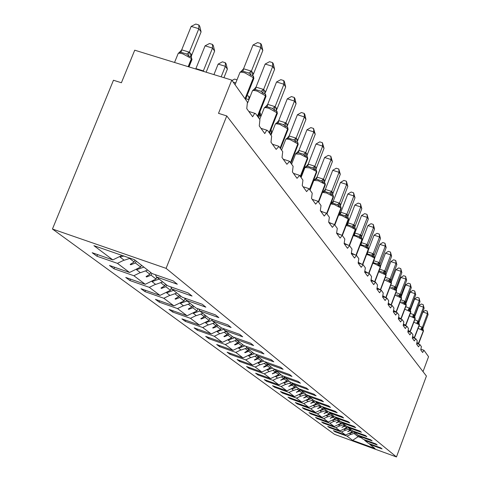 <?xml version="1.0" encoding="UTF-8"?>
<svg xmlns="http://www.w3.org/2000/svg" width="481" height="481" viewBox="0 0 481 481"><rect width="100%" height="100%" fill="white"/><g stroke="black" fill="none" stroke-linecap="round" stroke-linejoin="round"><path stroke-width="0.72" d="M52.447 229.028L113.462 80.249L121.398 82.75L134.728 50.192L231.77 80.105L218.512 113.336L226.761 115.933L166.083 268.356L52.447 229.028L334.505 434.331L396.464 456.95L166.083 268.356M231.77 80.105L247.426 102.104L246.765 108.622L252.633 116.757L254.377 113.847L255.183 113.432L255.688 113.72L259.926 119.679L259.259 125.944L264.76 133.58L266.438 130.73L267.208 130.315L267.683 130.579L271.663 136.177L270.989 142.214L276.16 149.387L278.962 146.428L282.708 151.695L282.022 157.515L286.898 164.28L289.58 161.357L293.115 166.324L292.424 171.939L297.024 178.325L299.603 175.439L302.94 180.128L302.242 185.558L306.595 191.594L309.067 188.75L312.229 193.188L311.532 198.437L315.65 204.148L318.031 201.347L321.025 205.549L320.328 210.636L324.23 216.053L326.527 213.287L329.365 217.28L328.667 222.21L332.377 227.351L334.59 224.621L337.289 228.415L336.592 233.195L340.115 238.083L342.256 235.395L344.823 239.003L344.131 243.645L347.486 248.298L349.549 245.647L351.996 249.08L351.304 253.595L354.503 258.032L356.499 255.417L358.832 258.694L358.141 263.083L361.195 267.31L363.131 264.736L365.356 267.863L364.67 272.132L367.586 276.172L369.462 273.635L371.585 276.623L370.905 280.784L373.695 284.644L375.511 282.143L377.549 284.999L376.87 289.051L379.539 292.749L381.307 290.277L383.249 293.013L382.581 296.969L385.131 300.511L386.85 298.076L388.714 300.697L388.053 304.557L390.5 307.954L392.171 305.549L393.957 308.062L393.296 311.832L395.647 315.091L397.27 312.722L398.989 315.133L398.334 318.813L400.589 321.945L402.17 319.606L403.824 321.927L403.168 325.523L405.339 328.535L406.878 326.226L408.465 328.457L407.822 331.974L409.908 334.866L411.405 332.593L412.938 334.74L412.295 338.179L414.303 340.963L415.77 338.72L417.237 340.788L416.6 344.155L418.536 346.837L419.967 344.618L421.386 346.615L420.755 349.909L422.619 352.495L423.977 350.276L428.553 356.692L423.021 371.627M352.513 430.82L352.092 431.944L350.342 430.579L350.757 429.467M335.155 431.235L334.968 431.734L333.447 430.615L345.568 435.034L352.092 431.944M369.552 443.771L369.859 444.456L382.07 448.905L380.772 447.865L368.506 443.392L364.76 440.458L364.448 439.748M347.138 426.437L346.657 427.711L344.841 426.292L345.268 425.156M329.455 427.008L329.257 427.525L327.687 426.364L340.019 430.856L346.657 427.711M364.76 440.458L377.194 444.979L375.847 443.903L363.359 439.351L359.475 436.303L359.145 435.57M341.558 421.885L341.023 423.31L339.135 421.843L339.574 420.689M323.539 422.619L323.334 423.16L321.705 421.951L334.259 426.521L341.023 423.31M359.475 436.303L372.126 440.909L370.731 439.784L358.014 435.161L353.986 431.998L349.651 433.453L349.597 433.122M329.323 412.061L329.719 412.957L334.451 416.666L348.16 421.633L349.795 422.943L336.159 418.007L335.774 417.147L335.167 418.747L333.207 417.219L333.652 416.041M317.4 418.067L317.189 418.626L315.494 417.376L328.276 422.017L335.167 418.747M353.643 431.235L353.986 431.998L366.871 436.676L365.416 435.509L352.471 430.808L348.274 427.519L347.919 426.725M329.587 412.656L329.076 413.997L327.044 412.409L327.495 411.207M311.021 413.329L310.798 413.913L309.036 412.614L322.054 417.34L329.076 413.997M348.274 427.519L361.399 432.281L359.896 431.066L346.699 426.28L342.34 422.859L341.973 422.029M323.208 407.846L322.751 409.06L320.629 407.407L321.092 406.186M304.383 408.411L304.154 409.012L302.321 407.66L315.584 412.47L322.751 409.06M342.34 422.859L355.718 427.705L354.148 426.443L340.698 421.572L336.159 418.007M316.63 402.681L316.155 403.926L313.949 402.2L314.478 400.817M297.48 403.288L297.24 403.914L295.334 402.507L308.85 407.401L316.155 403.926M309.776 397.3L309.289 398.569L306.992 396.771L307.593 395.19M290.29 397.949L290.043 398.605L288.053 397.138L301.834 402.122L309.289 398.569M329.719 412.957L343.626 417.983L341.925 416.612L327.94 411.562L323.01 407.69L322.595 406.752M302.627 391.69L302.134 392.983L299.729 391.113L300.415 389.315M282.798 392.388L282.533 393.073L280.459 391.54L294.522 396.615L302.134 392.983M323.01 407.69L337.193 412.812L335.419 411.381L321.152 406.229L316.005 402.188L315.566 401.208M295.166 385.834L294.661 387.157L292.153 385.203L292.773 383.579M274.982 386.58L274.705 387.295L272.535 385.702L286.886 390.873L294.661 387.157M316.005 402.188L330.483 407.413L328.625 405.916L314.063 400.667L308.682 396.446L308.231 395.424M287.367 379.719L286.85 381.066L284.229 379.022L284.752 377.663M266.817 380.519L266.528 381.265L264.261 379.599L278.908 384.866L286.85 381.066M308.682 396.446L323.466 401.767L321.524 400.204L306.656 394.853L301.034 390.44L300.559 389.369M279.22 373.322L278.691 374.699L275.944 372.565L276.479 371.176M258.279 374.176L257.978 374.964L255.609 373.22L270.569 378.595L278.691 374.699M301.034 390.44L316.131 395.869L314.099 394.234L298.911 388.774L293.025 384.157L292.526 383.032M270.689 366.624L270.142 368.037L267.274 365.794L267.821 364.376M249.35 367.544L249.032 368.368L246.555 366.54L261.838 372.023L270.142 368.037M293.025 384.157L308.453 389.694L306.325 387.981L290.801 382.413L284.632 377.567L284.115 376.389M261.748 359.608L261.189 361.057L258.177 358.706L258.742 357.251M240.001 360.594L239.664 361.459L237.067 359.547L252.687 365.139L261.189 361.057M284.632 377.567L300.409 383.219L298.178 381.427L282.299 375.739L275.829 370.659L275.282 369.42L269.192 371.639L266.991 369.546M252.369 352.248L251.797 353.727L248.635 351.262L249.212 349.771M230.195 353.307L229.84 354.22L227.116 352.206L243.091 357.918L251.797 353.727M275.829 370.659L291.967 376.431L289.622 374.549L273.382 368.741L266.582 363.408L266.011 362.103M242.52 344.522L241.931 346.037L238.606 343.44L239.201 341.913M219.901 345.659L219.528 346.615L216.666 344.504L233.008 350.33L241.931 346.037M266.582 363.408L283.105 369.3L280.639 367.316L264.015 361.387L256.86 355.778L256.265 354.401M232.161 336.393L231.553 337.945L228.054 335.215L228.667 333.652M209.085 337.614L208.688 338.624L205.676 336.399L222.408 342.358L231.553 337.945M256.86 355.778L273.779 361.802L271.188 359.716L254.154 353.655L246.627 347.745L245.995 346.296M223.743 328.715L224.441 330.333L242.671 336.778L239.622 334.325L221.266 327.838L220.629 329.425L216.943 326.545L217.568 324.94M197.703 329.148L197.282 330.213L194.108 327.868L211.249 333.958L220.629 329.425M246.627 347.745L263.961 353.902L261.225 351.701L243.777 345.508L235.834 339.273L235.173 337.746M209.86 318.53L209.109 320.442L205.219 317.406L205.868 315.758M185.708 320.22L185.263 321.35L181.914 318.879L199.483 325.102L209.109 320.442M235.834 339.273L253.607 345.574L250.721 343.254L232.828 336.916L224.441 330.333M197.841 308.688L196.951 310.954L192.833 307.75L193.5 306.054M173.052 310.804L172.577 311.995L169.041 309.385L187.061 315.752L196.951 310.954M185.137 298.262L184.085 300.926L179.732 297.529L180.423 295.785M159.674 300.847L159.175 302.11L155.429 299.35L173.924 305.868L184.085 300.926M211.658 319.168L212.392 320.881L231.108 327.477L227.88 324.885L209.031 318.242L199.633 310.864L198.857 309.049M171.344 288.083L170.46 290.302L165.843 286.7L166.558 284.908M145.515 290.302L144.979 291.642L141.017 288.72L160.005 295.394L170.46 290.302M199.633 310.864L218.861 317.628L215.44 314.875L196.068 308.068L186.099 300.24L185.275 298.31M156.734 277.2L156.006 279.028L151.1 275.198L151.834 273.352M130.507 279.124L129.936 280.549L125.727 277.447L145.238 284.283L156.006 279.028M186.099 300.24L205.862 307.173L202.23 304.251L182.311 297.27L171.711 288.949L170.833 286.892M141.396 265.157L140.638 267.039L135.42 262.969L136.183 261.069M114.568 267.244L113.955 268.765L109.482 265.464L129.545 272.474L140.638 267.039M171.711 288.949L192.045 296.062L188.179 292.947L167.683 285.786L156.391 276.93L177.333 284.223L173.202 280.904L152.092 273.557L134.458 259.716L93.927 245.671L112.831 259.896L121.994 255.399M112.831 259.896L92.178 252.711L96.946 256.223L117.436 263.36L124.044 260.125M369.859 444.456L375.048 448.526L352.627 440.343L347.029 436.129L334.968 431.734M347.029 436.129L350.805 434.343M345.568 435.034L341.534 431.992L329.257 427.525M341.534 431.992L345.382 430.17M340.019 430.856L335.828 427.705L323.334 423.16M335.828 427.705L339.748 425.847M334.259 426.521L329.906 423.244L317.189 418.626M329.906 423.244L333.898 421.35M328.276 422.017L323.755 418.614L310.798 413.913M323.755 418.614L327.82 416.684M322.054 417.34L317.352 413.798L304.154 409.012M317.352 413.798L321.5 411.826M315.584 412.47L310.69 408.784L297.24 403.914M310.69 408.784L314.923 406.77M308.85 407.401L303.751 403.565L290.043 398.605M303.751 403.565L308.068 401.509M301.834 402.122L296.518 398.124L282.533 393.073M296.518 398.124L300.926 396.019M294.522 396.615L288.973 392.442L274.705 387.295M288.973 392.442L293.47 390.295M286.886 390.873L281.09 386.514L266.528 381.265M281.09 386.514L285.69 384.313M278.908 384.866L272.847 380.309L257.978 374.964M272.847 380.309L277.549 378.06M270.569 378.595L264.225 373.821L249.032 368.368M264.225 373.821L269.035 371.518M261.838 372.023L255.195 367.021L239.664 361.459M255.195 367.021L260.113 364.664M252.687 365.139L245.719 359.896L229.84 354.22M245.719 359.896L250.757 357.473M243.091 357.918L235.774 352.411L219.528 346.615M235.774 352.411L240.933 349.927M233.008 350.33L225.318 344.54L208.688 338.624M225.318 344.54L230.603 341.991M222.408 342.358L214.316 336.261L197.282 330.213M214.316 336.261L219.733 333.64M211.249 333.958L202.717 327.531L185.263 321.35M202.717 327.531L208.279 324.843M199.483 325.102L190.47 318.32L172.577 311.995M190.47 318.32L196.188 315.548M187.061 315.752L177.531 308.586L159.175 302.11M177.531 308.586L183.405 305.73M173.924 305.868L163.829 298.274L144.979 291.642M163.829 298.274L169.871 295.334M160.005 295.394L149.302 287.343L129.936 280.549M149.302 287.343L155.519 284.307M145.238 284.283L133.868 275.727L113.955 268.765M133.868 275.727L140.272 272.589M129.545 272.474L117.436 263.36M221.266 327.838L212.392 320.881M350.336 429.13L349.915 430.248L348.743 429.335M349.915 430.248L347.691 431.679L350.342 430.579M344.829 424.813L344.402 425.95L343.175 424.994M344.402 425.95L341.961 427.272L344.841 426.292M339.111 420.328L338.678 421.482L337.385 420.478M338.678 421.482L336.195 422.835L339.135 421.843M333.177 415.668L332.732 416.847L331.373 415.788M332.732 416.847L330.2 418.223L333.207 417.219M327.002 410.822L326.545 412.025L325.12 410.912M326.545 412.025L323.972 413.432L327.044 412.409M320.58 405.778L320.112 407.01L318.614 405.838M320.112 407.01L317.7 408.609L320.629 407.407M313.889 400.529L313.414 401.779L311.832 400.547M313.414 401.779L310.738 403.258L313.949 402.2M306.956 394.961L306.433 396.338L304.762 395.039M306.433 396.338L303.703 397.847L306.992 396.771M299.747 389.075L299.146 390.656L297.39 389.285M299.146 390.656L296.368 392.201L299.729 391.113M292.232 382.924L291.54 384.722L289.688 383.279M291.54 384.722L288.708 386.309L292.153 385.203M284.271 376.755L283.592 378.529L281.632 376.996M283.592 378.529L280.7 380.146L284.229 379.022M275.817 370.641L275.276 372.041L273.208 370.424M275.276 372.041L272.324 373.707L275.944 372.565M267.117 363.828L266.57 365.253L264.376 363.54M266.57 365.253L263.552 366.961L263.841 367.183L267.274 365.794M258.008 356.674L257.443 358.135L255.116 356.319M257.443 358.135L254.359 359.89L254.659 360.119L258.177 358.706M248.443 349.17L247.859 350.661L245.394 348.737M247.859 350.661L244.709 352.465L245.027 352.711L248.635 351.262M238.39 341.282L237.794 342.809L235.173 340.764M237.794 342.809L234.572 344.667L234.902 344.925L238.606 343.44M227.814 332.978L227.2 334.548L224.417 332.377M227.2 334.548L223.905 336.459L224.254 336.73L228.054 335.215M216.672 324.236L216.041 325.847L213.077 323.533M216.041 325.847L212.668 327.82L213.035 328.102L216.943 326.545M204.918 315.013L204.269 316.666L201.112 314.201M204.269 316.666L200.811 318.699L201.202 318.999L205.219 317.406M192.502 305.267L191.829 306.962L188.456 304.335M191.829 306.962L188.281 309.061L188.696 309.379L192.833 307.75M179.359 294.955L178.667 296.699L175.06 293.885M178.667 296.699L175.03 298.869L175.469 299.206L179.732 297.529M165.428 284.024L164.712 285.816L160.852 282.804M164.712 285.816L160.985 288.065L161.448 288.42L165.843 286.7M150.637 272.414L149.904 274.266L145.755 271.031M149.904 274.266L146.068 276.587L146.561 276.966L151.1 275.198M134.908 260.071L134.139 261.977L129.69 258.501M155.459 274.729L156.391 276.93M134.139 261.977L130.201 264.388L130.724 264.79L135.42 262.969M97.607 254.599L96.946 256.223M358.628 435.383L358.147 436.67L354.112 433.525M396.464 456.95L426.419 376.052L226.761 115.933M352.627 440.343L358.147 436.67L361.49 437.884M131.109 263.828L130.724 264.79M146.915 276.076L146.561 276.966M161.778 287.584L161.448 288.42M175.775 298.424L175.469 299.206M188.985 308.646L188.696 309.379M201.473 318.308L201.202 318.999M213.287 327.453L213.035 328.102M224.495 336.123L224.254 336.73M235.131 344.348L234.902 344.925M245.238 352.164L245.027 352.711M254.864 359.602L254.659 360.119M264.033 366.69L263.841 367.183M272.781 373.448L272.601 373.917M281.132 379.906L280.964 380.351M289.117 386.075L288.955 386.502M296.759 391.979L296.609 392.388M304.082 397.637L303.938 398.021M311.099 403.054L310.96 403.427M317.833 408.261L317.7 408.609M324.302 413.251L324.176 413.588M330.519 418.049L330.399 418.374M336.502 422.667L336.381 422.979M342.256 427.11L342.141 427.411M191.817 59.957L191.258 56.992L188.42 55.886L186.706 54.034L180.952 52.273L178.836 52.952L181.758 49.856L189.298 52.158L190.771 53.601L191.594 55.411L201.088 31.89L198.839 28.704L189.352 52.195M191.185 26.401L195.785 24.05L198.839 24.964L198.839 28.704L191.185 26.401L181.692 49.856M189.292 52.333L188.42 55.886M191.594 55.411L191.366 56.445M198.839 24.964L199.741 26.251L201.088 31.89M123.821 256.03L120.076 257.076L119.991 256.385M130.237 258.255L124.188 260.239L120.076 257.076M253.024 44.998L257.582 42.593L260.708 43.53L260.852 47.354L262.812 50.481L253.349 74.308L252.411 72.162L251.335 71.29L260.852 47.354L253.024 44.998L243.56 68.759L251.395 71.152M253.703 78.854L253.523 76.413L252.952 75.643L250.535 74.91L248.797 73.034L242.917 71.236L240.734 71.909L243.56 68.759M240.734 71.909L241.023 71.537M250.535 74.91L251.335 71.29M260.708 43.53L261.49 44.793L262.812 50.481M265.151 64.063L269.552 61.7L272.583 62.62L272.751 66.366L274.591 69.306L265.452 92.43L264.574 90.404L263.558 89.604L272.751 66.366L265.151 64.063L256.012 87.121L263.612 89.466M265.831 96.831L265.65 94.523L265.115 93.801L262.794 93.128L261.117 91.312L255.405 89.55L253.283 90.187L256.012 87.121M253.283 90.187L253.601 89.791M262.794 93.128L263.558 89.604M272.583 62.62L273.322 63.805L274.591 69.306M276.551 81.974L280.802 79.66L283.748 80.561L283.934 84.235L285.666 87.001L276.822 109.47L276.004 107.546L275.042 106.806L283.934 84.235L276.551 81.974L267.707 104.377L275.096 106.674M277.23 113.732L277.05 111.544L276.545 110.858L274.32 110.245L272.691 108.49L267.135 106.764L265.073 107.371L267.707 104.377M265.073 107.371L265.314 106.98M274.32 110.245L275.042 106.806M283.748 80.561L284.439 81.674L285.666 87.001M212.488 44.42L212.518 48.088L205.08 45.827L209.518 43.518L212.488 44.42L213.336 45.623L214.634 51.082L212.518 48.088L203.295 71.032L204.221 71.609M205.08 45.827L195.905 68.603L203.349 70.893M214.634 51.082L206.151 72.204M143.891 267.117L136.562 269.745L136.478 269.077M147.697 270.106L140.422 272.709L136.562 269.745M225.324 62.716L225.379 66.312L218.146 64.099L222.438 61.833L225.324 62.716L226.118 63.847L227.369 69.132L225.379 66.312L221.17 76.834M218.146 64.099L213.937 74.603M227.369 69.132L223.948 77.694M159.157 279.1L152.044 281.638L151.96 281M162.734 281.908L155.676 284.427L152.044 281.638M287.283 98.839L291.396 96.573L294.264 97.457L294.468 101.058L296.098 103.662L287.53 125.511L286.965 123.99L285.858 123.004L294.468 101.058L287.283 98.839L278.721 120.629L285.906 122.877M287.957 129.654L287.782 127.567L287.301 126.924L285.161 126.365L283.586 124.651L278.186 122.962L276.172 123.545L278.721 120.629M276.172 123.545L276.545 123.088M285.161 126.365L285.858 123.004M294.264 97.457L294.913 98.503L296.098 103.662M297.402 114.755L301.389 112.53L304.178 113.39L304.401 116.925L305.94 119.384L297.637 140.65L296.915 138.913L296.055 138.275L304.401 116.925L297.402 114.755L289.105 135.949L296.104 138.155M298.076 144.673L297.45 142.069L295.394 141.558L293.855 139.899L288.6 138.239L286.64 138.799L289.105 135.949M286.64 138.799L287.037 138.318M295.394 141.558L296.055 138.275M304.178 113.39L304.798 114.382L305.94 119.384M235.762 82.948L233.243 82.167M232.034 80.471L234.608 79.088L237.007 79.828M173.521 290.368L166.612 292.827L166.528 292.214M176.888 293.013L170.027 295.454L166.612 292.827M248.917 99.681L245.821 98.719M247.03 95.665L248.833 96.224L249.669 97.787M248.833 96.224L248.936 99.645M187.055 300.992L180.339 303.373L180.261 302.783M190.235 303.487L183.562 305.85L180.339 303.373M306.968 129.786L310.834 127.603L313.552 128.451L313.78 131.914L315.235 134.241L307.179 154.948L306.505 153.295L305.688 152.705L313.78 131.914L306.968 129.786L298.917 150.427L305.736 152.585M307.636 158.862L307.034 156.385L305.056 155.91L303.559 154.299L298.442 152.675L296.53 153.205L298.917 150.427M296.53 153.205L296.945 152.705M306.884 156.223L307.179 154.948M305.056 155.91L305.688 152.705M313.552 128.451L315.235 134.241M260.828 116.546L259.746 115.007L258.628 117.845M259.656 112.464L259.746 115.007L258.772 114.7M259.86 111.947L261.081 115.915M199.831 311.021L193.302 313.329L193.224 312.764M202.838 313.384L196.344 315.674L193.302 313.329M316.023 144.011L319.769 141.871L322.414 142.701L322.661 146.104L324.038 148.304L316.215 168.482L315.578 166.901L314.802 166.36L322.661 146.104L316.023 144.011L308.207 164.123L314.845 166.24M316.684 172.294L316.101 169.925L314.195 169.492L312.74 167.923L307.75 166.33L305.886 166.841L308.207 164.123M305.886 166.841L306.319 166.318M315.933 169.751L316.215 168.482M314.195 169.492L314.802 166.36M322.414 142.701L324.038 148.304M271.037 129.473L271.573 131.764L270.484 134.518M271.573 131.764L270.647 130.459M212.175 320.37L205.555 322.745L205.477 322.198M214.76 322.739L208.441 324.964L205.555 322.745M324.597 157.491L328.234 155.387L330.82 156.205L331.072 159.542L332.383 161.634L324.777 181.307L324.338 180.044L323.436 179.299L331.072 159.542L324.597 157.491L317.003 177.104L323.479 179.179M325.258 185.023L324.699 182.756L322.853 182.359L321.44 180.832L316.576 179.269L314.754 179.756L317.003 177.104M314.754 179.756L315.205 179.221M324.176 179.804L324.483 182.509L324.777 181.307M322.853 182.359L323.436 179.299M330.82 156.205L332.383 161.634M223.942 329.178L217.159 331.668L217.087 331.138M226.058 331.601L219.895 333.766L217.159 331.668M332.738 170.286L336.273 168.224L338.798 169.023L339.057 172.3L340.301 174.284L332.906 193.482L332.491 192.268L331.631 191.57L339.057 172.3L332.738 170.286L325.354 189.418L331.674 191.456M333.393 197.108L332.852 194.931L331.072 194.571L329.695 193.079L324.946 191.546L323.166 192.015L325.354 189.418M323.166 192.015L323.635 191.462M332.69 194.757L332.906 193.482M331.072 194.571L331.631 191.57M338.798 169.023L340.301 174.284M234.884 337.644L228.168 340.121L228.096 339.61M236.778 340.013L230.766 342.117L228.168 340.121M340.476 182.449L343.915 180.417L346.38 181.205L346.645 184.421L347.829 186.309L340.626 205.05L340.235 203.89L339.418 203.235L346.645 184.421L340.476 182.449L333.285 201.124L339.46 203.126M341.119 208.592L340.602 206.499L338.883 206.169L337.536 204.72L332.9 203.21L331.156 203.661L333.285 201.124M331.156 203.661L331.643 203.096M340.434 206.319L340.626 205.05M338.883 206.169L339.418 203.235M346.38 181.205L347.829 186.309M244.889 345.899L238.624 348.154L238.552 347.661M246.957 348.003L241.095 350.054L238.624 348.154M347.835 194.017L351.184 192.027L353.589 192.797L353.866 195.959L354.99 197.757L347.979 216.059L347.468 214.736L346.825 214.334L353.866 195.959L347.835 194.017L340.837 212.259L346.867 214.225M348.478 219.516L347.973 217.508L346.308 217.208L344.997 215.789L340.464 214.31L338.762 214.748L340.837 212.259M347.805 217.322L347.979 216.059M346.308 217.208L346.825 214.334M353.589 192.797L354.99 197.757M254.413 353.745L248.569 355.796L248.497 355.315M256.758 355.543L250.92 357.599L248.569 355.796M354.852 205.038L358.111 203.084L360.461 203.842L360.744 206.944L361.814 208.658L354.978 226.551L354.497 225.282L353.878 224.904L360.744 206.944L354.852 205.038L348.028 222.865L353.92 224.795M347.132 224.158L348.028 222.865M355.483 229.93L354.996 227.994L353.385 227.717L352.104 226.335L347.673 224.886L346.362 225.036M354.828 227.808L354.978 226.551M353.385 227.717L353.878 224.904M360.461 203.842L361.814 208.658M310.347 188.636L310.714 188.426M263.66 361.111L258.032 363.065L257.966 362.602M266.246 362.638L260.275 364.784L258.032 363.065M361.538 215.548L364.718 213.63L367.015 214.376L367.304 217.424L368.326 219.059L361.658 236.556L360.606 234.981L367.304 217.424L361.538 215.548L354.882 232.984L360.648 234.878M354.022 234.235L354.882 232.984M362.163 239.863L361.694 237.993L360.131 237.74L358.88 236.387L353.541 235.011M361.52 237.8L361.658 236.556M360.131 237.74L360.606 234.981M367.015 214.376L368.326 219.059M272.559 368.091L267.057 370.003M367.923 225.589L371.025 223.695L373.274 224.429L373.563 227.429L374.543 228.992L368.037 246.104L367.033 244.607L373.563 227.429L367.923 225.589L361.429 242.64L367.069 244.504M360.954 243.476L361.429 242.64M368.542 249.344L368.091 247.541L366.57 247.312L365.35 245.989L360.365 244.588M367.917 247.348L368.037 246.104M366.57 247.312L367.033 244.607M373.274 224.429L374.543 228.992M281.048 374.753L275.673 376.617L275.607 376.178M283.417 376.142L277.711 378.18L275.673 376.617M374.032 235.179L377.056 233.321L379.256 234.043L379.551 236.989L380.483 238.486L374.134 255.237L373.172 253.8L379.551 236.989L374.032 235.179L367.688 251.876L373.208 253.703M374.639 258.405L374.2 256.662L372.727 256.457L371.53 255.164L366.865 253.77M374.026 256.469L374.134 255.237M372.727 256.457L373.172 253.8M379.256 234.043L380.483 238.486M289.159 381.12L283.898 382.936L283.832 382.509M291.209 382.557L285.846 384.433L283.898 382.936M379.87 244.36L382.822 242.532L384.98 243.242L385.275 246.14L386.171 247.571L379.966 263.973L379.046 262.596L385.275 246.14L379.87 244.36L374.759 257.846M373.767 260.708L379.082 262.5M380.477 267.081L380.044 265.392L378.613 265.205L377.441 263.937L373.064 262.566M372.252 281L372.715 280.778L372.541 281.096M379.677 263.053L379.864 265.187L379.966 263.973M378.613 265.205L379.046 262.596M384.98 243.242L386.171 247.571M296.915 387.211L291.769 388.985L291.702 388.57M298.749 388.648L293.632 390.416L291.769 388.985M385.461 253.15L388.347 251.353L390.464 252.05L390.758 254.9L391.618 256.271L385.546 272.342L384.668 271.025L390.758 254.9L385.461 253.15L380.531 266.185M379.683 269.168L384.704 270.929M386.063 275.385L385.642 273.749L384.253 273.581L383.104 272.342L379.124 271.013L379.383 269.967M377.862 289.081L378.487 288.834L378.27 289.219M385.467 273.557L385.546 272.342M384.253 273.581L384.668 271.025M390.464 252.05L391.618 256.271M304.335 393.037L299.296 394.769L299.236 394.366M306.096 394.414L301.082 396.14L299.296 394.769M390.825 261.574L393.644 259.806L395.719 260.492L396.013 263.299L396.837 264.61L390.903 280.363L390.061 279.1L396.013 263.299L390.825 261.574L386.027 274.29M385.341 277.284L390.097 279.004M395.965 269.661L398.725 267.917L400.757 268.596L401.058 271.35L395.232 286.844L396.037 288.059L401.845 272.613L401.058 271.35L395.965 269.661L391.275 282.113L389.652 281.607L388.534 280.393L386.297 279.479M383.189 296.801L384.018 296.561L383.766 296.993M390.65 279.503L390.831 281.553L390.903 280.363M389.652 281.607L390.061 279.1M395.719 260.492L396.837 264.61M311.454 398.617L306.511 400.312L306.451 399.921M313.137 399.939L308.225 401.629L306.511 400.312M390.764 285.077L395.262 286.754M396.548 290.987L396.158 289.448L394.835 289.309L393.741 288.119L391.624 287.247M388.239 304.184L389.321 303.968L389.039 304.455M395.983 289.249L396.037 288.059M394.835 289.309L395.232 286.844M400.757 268.596L401.845 272.613M318.272 403.974L313.432 405.627L313.378 405.249M319.895 405.242L315.079 406.89L313.432 405.627M400.907 277.423L403.607 275.709L405.597 276.371L405.898 279.088L406.655 280.297L400.974 295.448L400.192 294.282L405.898 279.088L400.907 277.423L396.314 289.634M395.959 292.562L400.228 294.192M401.485 298.322L401.1 296.825L399.813 296.699L398.737 295.538L396.741 294.703M393.482 311.303L394.414 311.075L394.095 311.61M400.739 294.643L400.92 296.621L400.974 295.448M399.813 296.699L400.192 294.282M405.597 276.371L406.655 280.297M324.819 409.109L320.075 410.732L320.021 410.359M326.377 410.329L321.657 411.946L320.075 410.732M405.651 284.878L408.291 283.195L410.251 283.85L410.552 286.52L411.279 287.686L405.748 302.459L404.966 301.425L410.552 286.52L405.651 284.878L401.148 296.879M400.944 299.753L404.996 301.34M406.223 305.375L405.85 303.92L404.593 303.806L403.541 302.663L401.647 301.864M398.569 318.139L399.308 317.905L398.959 318.482M405.495 301.767L405.561 303.325L405.711 302.549M404.593 303.806L404.966 301.425M410.251 283.85L411.279 287.686M331.108 414.045L326.461 415.638L326.401 415.271M332.605 415.217L327.976 416.799L326.461 415.638M410.215 292.057L412.8 290.392L414.724 291.035L415.025 293.669L415.728 294.787L410.305 309.289L409.553 308.297L415.025 293.669L410.215 292.057L405.796 303.86M405.736 306.674L409.584 308.213M410.78 312.157L410.419 310.738L409.193 310.636L408.159 309.517L409.553 308.189M403.451 324.699L404.016 324.477L403.637 325.09M410.059 308.622L410.125 310.131L410.269 309.373M409.193 310.636L409.553 308.297M414.724 291.035L415.728 294.787M337.157 418.789L332.593 420.346L332.539 419.991M338.594 419.919L334.048 421.47L332.593 420.346M414.61 298.96L417.141 297.324L419.029 297.955L419.33 300.547L420.009 301.629L414.658 315.951L413.967 314.911L419.33 300.547L414.61 298.96L410.269 310.57M410.341 313.329L413.997 314.827M415.163 318.681L414.814 317.298L413.618 317.213L412.602 316.113L413.967 314.802M408.153 330.994L408.543 330.796L408.141 331.445M414.64 317.099L414.658 315.951M413.618 317.213L413.967 314.911M419.029 297.955L420.009 301.629M342.977 423.358L338.492 424.885L338.438 424.537M344.36 424.44L339.899 425.962L338.492 424.885M418.837 305.609L421.326 303.998L423.178 304.623L423.478 307.173L424.128 308.213L418.885 322.282L418.217 321.278L423.478 307.173L418.837 305.609L414.586 317.003M414.766 319.745L418.248 321.2M419.39 324.964L419.047 323.623L417.881 323.545L416.883 322.462L418.217 321.17M418.969 323.545L418.885 322.282M417.881 323.545L418.217 321.278M423.178 304.623L424.128 308.213M348.575 427.753L344.18 429.25L344.125 428.908M349.909 428.799L345.532 430.291L344.18 429.25M422.919 312.019L425.354 310.431L427.17 311.045L427.477 313.558L428.102 314.562L422.961 328.385L422.318 327.417L427.477 313.558L422.919 312.019L418.759 323.178M419.029 325.932L422.348 327.339M423.46 331.024L423.124 329.713L421.987 329.641L421.007 328.589L422.312 327.314M422.775 327.693L422.817 329.07L422.961 328.385M421.987 329.641L422.318 327.417M427.17 311.045L428.102 314.562M355.261 432.996L350.956 434.457L349.651 433.453M423.881 350.264L420.977 349.26M419.823 344.57L416.817 343.536L419.877 344.564M415.62 338.666L412.5 337.596M188.173 66.667L191.45 58.538L182.858 53.872C179.666 52.964 178.048 52.976 178.006 53.914L174.543 62.464M191.396 57.203L191.727 58.904L188.546 66.781M181.758 49.856L180.952 52.273M189.298 52.158L186.706 54.034M190.494 53.235L190.861 56.548M190.771 53.601L190.957 56.644M245.532 99.447L253.89 78.391L253.409 76.275M245.268 99.074L253.673 77.898L244.943 72.884C241.582 71.928 239.857 71.934 239.766 72.902L235.053 84.716M252.952 75.643L253.433 77.537L245.021 98.725M252.784 75.457L252.651 72.523M252.747 75.421L252.411 72.162M248.797 73.034L251.341 71.11M242.917 71.236L243.633 68.759M257.918 116.859L265.993 96.422L265.548 94.396M257.678 116.522L265.801 95.966L257.389 91.18C254.112 90.236 252.417 90.218 252.315 91.125L247.691 102.772M265.115 93.801L265.578 95.629L257.449 116.192M264.941 93.609L264.797 90.741M264.905 93.573L264.574 90.404M261.117 91.312L263.558 89.43M255.405 89.55L256.078 87.121M269.564 133.219L277.375 113.366L276.954 111.424M269.342 132.912L277.2 112.945L269.077 108.363C265.879 107.431 264.225 107.395 264.111 108.243L259.71 119.378M276.425 110.726L276.984 112.632L269.126 132.606M276.371 110.672L276.214 107.864M276.328 110.63L276.004 107.546M272.691 108.49L275.048 106.638M267.135 106.764L267.773 104.377M195.977 68.603L195.929 69.054M203.295 70.857L202.982 71.23M280.525 148.629L288.089 129.317L287.692 127.453M280.321 148.346L287.927 128.932L280.086 124.543C276.96 123.623 275.336 123.569 275.21 124.369L270.959 135.185M287.301 126.924L287.728 128.637L280.116 148.058M287.127 126.737L286.965 123.99M287.109 126.719L286.76 123.689M283.586 124.651L285.858 122.835M278.186 122.962L278.788 120.623M290.861 163.155L298.196 144.366L297.817 142.58M290.674 162.897L298.046 144.011L290.464 139.797C287.41 138.895 285.816 138.817 285.684 139.568L281.565 150.09M297.444 142.069L297.859 143.735L290.482 162.626M297.276 141.889L297.102 139.195M297.264 141.877L296.915 138.913M293.855 139.899L296.055 138.119M288.6 138.239L289.171 135.949M300.631 176.888L307.744 158.586L307.389 156.866M300.457 176.647L307.431 157.996L300.264 154.209L295.581 153.932L291.588 164.177M307.034 156.385L307.431 157.996L300.276 176.389M306.505 153.295L306.818 156.145L306.68 153.565M303.559 154.299L305.688 152.549M298.442 152.675L298.984 150.427M309.872 189.875L316.781 172.042L316.438 170.382M309.71 189.652L316.486 171.489L309.536 167.839L304.948 167.526L301.07 177.501M316.101 169.925L316.486 171.489L309.542 189.412M315.927 169.733L315.746 167.16M315.885 169.685L315.578 166.901M312.74 167.923L314.802 166.21M307.75 166.33L308.267 164.123M318.626 202.182L325.342 184.794L325.018 183.195M318.482 201.978L325.066 184.277L318.326 180.76L313.816 180.405L310.053 190.127M312.115 199.254L313.66 199.849M324.699 182.756L325.066 184.277L318.32 201.749M324.519 182.564L324.338 180.044M321.44 180.832L323.436 179.148M316.576 179.269L317.063 177.104M326.936 213.865L333.471 196.897L333.165 195.352M326.803 213.672L333.363 196.639L326.665 193.013L322.426 192.352M320.629 211.057L323.352 212.181M332.852 194.931L333.213 196.41L326.647 213.456M332.672 194.733L332.491 192.268M332.636 194.691L332.335 192.039M329.695 193.079L331.631 191.426M324.946 191.546L325.409 189.418M334.836 224.964L341.197 208.399L340.897 206.902M334.71 224.789L341.095 208.159L334.584 204.659L330.772 203.902M328.715 222.27L332.191 223.767M340.602 206.499L340.951 207.942L334.56 224.579M340.422 206.301L340.235 203.89M340.458 206.349L340.091 203.673M337.536 204.72L339.418 203.09M332.9 203.21L333.345 201.124M342.346 235.522L348.545 219.342L348.262 217.893M342.231 235.359L348.448 219.12L342.117 215.735L338.672 214.971M336.658 233.026L340.398 234.722M347.973 217.508L348.31 218.909L342.051 235.263M347.793 217.304L347.607 214.947M347.835 217.364L347.468 214.736M344.997 215.789L346.825 214.189M340.464 214.31L340.891 212.259M349.501 245.593L355.543 229.768L355.273 228.361M349.362 245.52L355.459 229.557L349.296 226.286L346.17 225.541M344.258 243.29L348.082 245.106M354.996 227.994L355.327 229.359L349.176 245.466M354.816 227.79L354.629 225.481M354.864 227.856L354.497 225.282M352.104 226.335L353.878 224.765M347.673 224.886L348.076 222.865M351.34 253.649L356.307 255.297L362.223 239.712L361.959 238.348M356.15 255.249L362.139 239.514L356.138 236.345L353.307 235.63M351.491 253.072L355.309 254.966M361.694 237.993L362.013 239.328L355.97 255.189M361.514 237.788L361.327 235.522M361.568 237.861L361.201 235.335M358.88 236.387L360.606 234.848M354.551 234.968L354.936 232.984M362.758 264.562L368.596 249.206L368.344 247.883M362.632 264.52L368.518 249.02L362.674 245.953L360.101 245.274M358.381 262.404L362.127 264.352M368.091 247.541L368.398 248.845L362.464 264.466M367.905 247.336L367.718 245.112M367.965 247.414L367.598 244.931M365.35 245.989L367.033 244.474M361.111 244.588L361.484 242.64M368.951 273.418L374.687 258.285L374.446 256.992M368.831 273.376L374.621 258.111L368.921 255.128L366.588 254.497M364.953 271.326L368.56 273.286M374.2 256.662L374.507 257.936L368.668 273.322M374.014 256.457L373.833 254.281M373.996 256.427L373.719 254.106M371.53 255.164L373.172 253.673M367.382 253.788L367.737 251.876M374.873 281.884L380.519 266.967L380.285 265.71M374.759 281.842L380.453 266.799L374.891 263.913L372.781 263.317M371.23 279.852L374.651 281.806M380.044 265.392L380.345 266.636L374.609 281.794M379.936 265.278L379.569 262.885M377.441 263.937L379.046 262.476M373.382 262.59L373.713 260.858M385.642 273.749L386.039 275.126L380.459 289.953M380.549 289.983L386.099 275.282L385.876 274.056M377.224 288.011L380.339 289.79L385.936 274.97L378.703 271.765M385.461 273.545L385.281 271.452M385.443 273.515L385.173 271.29M383.104 272.342L384.668 270.899M391.414 283.351L391.233 282.058M382.96 295.827L385.924 297.619L391.396 283.105L384.367 279.87M391.011 281.764L391.293 282.954L385.732 297.661M390.909 281.662L390.548 279.347M388.534 280.393L390.055 278.98M391.209 305.188L396.584 290.897L396.374 289.736M388.456 303.325L391.179 304.99L396.53 290.758L389.796 287.638M396.158 289.448L396.434 290.614L390.951 305.098M395.977 289.243L395.797 287.223M396.061 289.352L395.701 287.079M393.741 288.119L395.226 286.724M396.218 312.331L401.515 298.238L401.31 297.108M393.723 310.516L396.224 312.067L401.461 298.106L395.003 295.1M401.1 296.825L401.37 297.967L395.953 312.241M401.01 296.735L400.649 294.498M398.737 295.538L400.192 294.162M401.028 319.186L406.253 305.291L406.054 304.19M398.779 317.43L401.076 318.861L406.204 305.17L400.006 302.266M405.85 303.92L406.114 305.038L400.757 319.095M405.76 303.83L405.405 301.629M403.541 302.663L404.966 301.31M405.651 325.775L410.81 312.079L410.618 311.003M403.631 324.068L405.736 325.403L410.762 311.965L404.804 309.163M410.419 310.738L410.678 311.832L405.375 325.685M410.335 310.654L409.974 308.489M410.095 332.112L415.193 318.608L415.007 317.556M408.297 330.459L410.221 331.692L415.151 318.5L409.415 315.795M414.814 317.304L415.067 318.374L409.818 332.016M414.634 317.093L414.46 315.217M414.73 317.219L414.375 315.091M414.249 338.173L414.562 337.915M414.369 338.215L419.414 324.897L419.234 323.869M412.788 336.61L414.544 337.752L419.372 324.795L413.858 322.18M419.047 323.623L419.294 324.675L414.093 338.119M418.614 321.446L418.861 323.4L418.692 321.567M418.368 344.047L418.729 343.747M418.494 344.089L423.484 330.964L423.31 329.954M417.105 342.538L418.71 343.59L423.448 330.862L418.133 328.337M423.124 329.713L423.37 330.748L418.205 343.987M423.052 329.635L422.697 327.573M255.177 113.432L248.797 111.436M267.22 130.315L260.997 128.355M278.541 146.188L272.468 144.264M289.195 161.135L283.267 159.241M299.248 175.24L293.458 173.376M308.748 188.564L303.09 186.736M317.737 201.178L312.211 199.381M326.256 213.131L320.851 211.363M334.343 224.477L329.052 222.739M342.027 235.257L336.85 233.556M349.338 245.52L344.27 243.843M362.951 264.628L358.165 263.029M369.294 273.533L364.718 271.999M375.354 282.046L370.983 280.573M381.156 290.193L376.972 288.78M386.718 297.992L382.702 296.639M392.039 305.471L388.191 304.166M397.15 312.65L393.452 311.393M402.056 319.54L398.508 318.326M406.776 326.16L403.355 324.994M411.309 332.527L408.02 331.403M415.674 338.66L412.506 337.572M423.929 350.258L420.983 349.242M178.259 53.391L178.938 52.742M191.029 56.728L192.009 59.476L189.003 66.919M240.855 71.621L240.001 72.397M253.409 89.875L252.519 90.668M265.205 107.035L264.291 107.84M276.304 123.184L275.373 124.002M286.772 138.426L285.828 139.243M296.663 152.82L295.713 153.637M306.012 166.444L305.062 167.256M314.875 179.353L313.925 180.165M323.286 191.606L322.504 192.141M339.261 214.171L338.925 214.31M385.99 297.745L391.45 283.249L391.275 282.113"/></g></svg>
